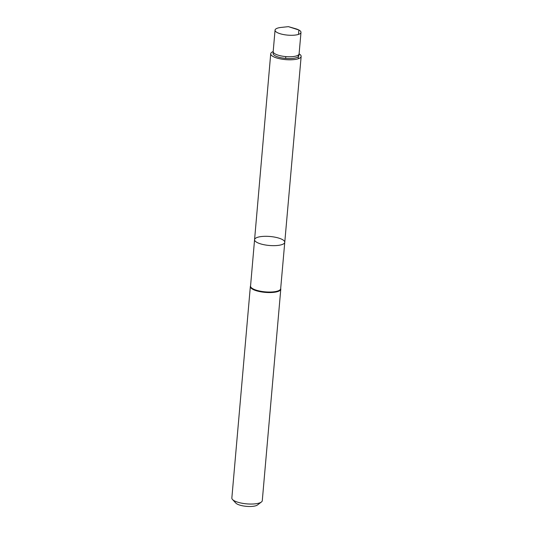 <?xml version="1.0" encoding="UTF-8"?>
<svg xmlns="http://www.w3.org/2000/svg" width="533" height="533" viewBox="0 0 533 533"><rect width="100%" height="100%" fill="white"/><g stroke="black" fill="none" stroke-linecap="round" stroke-linejoin="round"><path stroke-width="0.8" d="M284.762 242.308L280.671 288.699A15.124 4.497 -175 0 1 265.221 291.857A15.124 4.497 -175 0 1 250.55 286.061L254.574 239.663A15.151 4.504 5 0 0 269.278 245.473A15.151 4.504 5 0 0 284.762 242.308A15.151 4.504 5 0 0 282.317 239.524A15.151 4.504 5 0 0 265.554 236.306A15.151 4.504 5 0 0 254.574 239.663A15.151 4.504 5 0 0 269.278 245.473A15.151 4.504 5 0 0 284.762 242.308L301.152 56.418A15.27 4.544 5 0 0 299.1 53.846M250.563 285.848L250.457 286.101A15.27 4.544 5 0 0 250.35 286.521A15.27 4.544 5 0 0 265.174 292.377A15.27 4.544 5 0 0 280.784 289.186A15.27 4.544 5 0 0 280.751 288.753L280.691 288.486M250.35 286.521L231.848 498.002A15.27 4.544 5 0 0 232.488 499.481L235.799 503.059A11.466 3.411 5 0 0 246.453 506.35A11.466 3.411 5 0 0 257.512 504.958L261.403 502.006A15.27 4.544 5 0 0 262.283 500.667L280.784 289.186M232.488 499.481A15.27 4.544 5 0 0 246.672 503.858A15.27 4.544 5 0 0 261.403 502.006M273.182 51.574A15.27 4.544 5 0 0 270.717 53.753A15.27 4.544 5 0 0 273.182 56.558A15.27 4.544 5 0 0 290.079 59.803A15.27 4.544 5 0 0 301.152 56.418M273.176 51.674L273.116 53.52A12.905 3.838 5 0 0 275.208 55.832A12.905 3.838 5 0 0 289.379 58.57A12.905 3.838 5 0 0 298.826 55.772L299.086 53.94A13.005 3.871 -175 0 1 285.801 56.598A13.005 3.871 -175 0 1 273.176 51.674A13.005 3.871 -175 0 1 273.182 51.614L275.048 30.134A13.019 3.871 5 0 0 277.147 32.526A13.019 3.871 5 0 0 291.551 35.291A13.019 3.871 5 0 0 300.985 32.406A13.019 3.871 5 0 0 298.886 30.015A13.019 3.871 5 0 0 295.435 28.675L288.42 26.65L281.164 27.423A13.019 3.871 5 0 0 275.048 30.134M300.985 32.406L299.093 53.88A13.005 3.871 -175 0 1 299.086 53.94M285.801 56.598L285.641 58.41M298.233 58.75L298.573 54.826M298.5 34.392L298.886 30.015L288.42 26.65M254.574 239.663L270.717 53.753"/></g></svg>
